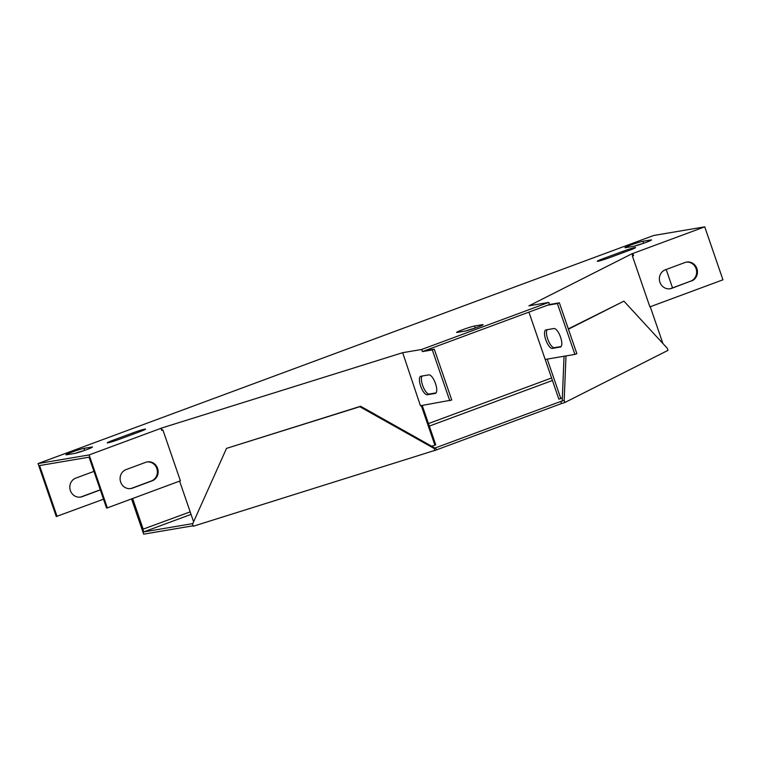 <?xml version="1.0" encoding="UTF-8"?>
<svg xmlns="http://www.w3.org/2000/svg" width="761" height="761" viewBox="0 0 761 761"><rect width="100%" height="100%" fill="white"/><g stroke="black" fill="none" stroke-linecap="round" stroke-linejoin="round"><path stroke-width="1.14" d="M192.79 523.597L143.734 531.901L142.849 529.333M193.123 525.784L143.677 534.155L131.548 498.921M560.752 401.447L435.663 447.791L436.386 449.913L561.485 403.558L560.752 401.447L562.217 400.99L564.053 356.243M434.931 450.645L434.208 448.524L359.791 406.697L226.521 448.381L192.552 524.129L193.284 526.241L436.386 449.913M561.485 403.558L564.9 402.493L667.996 350.364L667.264 348.243L623.925 301.147L568.324 328.885M434.208 448.524L435.663 447.791M143.734 531.901L191.04 514.379M429.309 426.103L552.429 380.481M435.035 448.105L360.619 406.269L226.521 448.381M359.791 406.697L360.619 406.269M564.9 402.493L564.167 400.372L562.217 400.99M564.167 400.372L565.994 355.91M568.429 329.209L623.925 301.147M436.063 392.876L429.271 394.027A9.817 3.463 69.7 0 1 423.106 386.655A9.817 3.463 69.7 0 1 422.051 376.029M632.02 253.736L632.829 253.48L633.552 255.601L632.743 255.858L632.02 253.736L528.924 305.865L548.738 302.393L549.461 304.514L424.372 350.859L434.274 349.185L451.758 400.029L420.424 405.727L402.674 352.685L421.67 349.47L422.403 351.592L432.296 349.908L449.789 400.752M424.372 350.859L422.403 351.592M434.274 349.185L432.296 349.908M560.315 347.073A9.817 3.463 -110.3 0 0 560.534 347.006A9.817 3.463 -110.3 0 0 560.477 336.904A9.817 3.463 -110.3 0 0 553.932 328.533L546.018 329.874A9.817 3.463 -110.3 0 0 545.799 329.932A9.817 3.463 -110.3 0 0 545.856 340.034A9.817 3.463 -110.3 0 0 552.4 348.414L560.743 346.911M528.914 312.124L545.19 359.439L574.888 354.407L576.857 353.675L559.364 302.83L549.461 304.514M547.492 305.237L557.394 303.563L574.888 354.407M100.271 489.789L81.398 496.781A9.817 9.17 -99.6 0 1 80.247 497.114M103.515 499.197L56.266 516.538L38.05 463.582L653.661 235.491L704.734 226.845L722.95 279.801L649.894 306.873L632.401 256.029L633.552 255.601M190.183 511.868L142.412 529.409L131.881 498.797M100.319 489.932L82.188 496.648A9.817 9.17 -99.6 0 1 80.647 497.057A9.817 9.17 -99.6 0 1 70.136 489.751A9.817 9.17 -99.6 0 1 75.815 478.108L93.945 471.392M57.065 516.405L39.572 465.561L89.056 457.18L106.55 508.025L107.339 507.891L89.123 454.926L161.018 428.291L161.751 430.403L162.902 429.975L180.395 480.819L107.339 507.891M143.211 529.275L132.623 498.522M551.573 377.979L428.443 423.592M666.189 269.48L672.524 287.877M669.794 288.8A9.817 9.17 80.4 0 0 670.955 288.457L690.655 281.161A9.817 9.17 80.4 0 0 696.382 269.727A9.817 9.17 80.4 0 0 686.222 262.155M632.829 253.48L704.734 226.845M691.445 281.028A9.817 9.17 80.4 0 0 697.124 269.384A9.817 9.17 80.4 0 0 686.612 262.079A9.817 9.17 80.4 0 0 685.062 262.488L665.371 269.794A9.817 9.17 80.4 0 0 659.692 281.427A9.817 9.17 80.4 0 0 670.194 288.742A9.817 9.17 80.4 0 0 671.744 288.324L690.655 281.161M130.521 488.6A9.817 9.17 80.4 0 0 131.672 488.267L151.372 480.962A9.817 9.17 80.4 0 0 157.099 469.537A9.817 9.17 80.4 0 0 146.949 461.956M126.088 469.594A9.817 9.17 80.4 0 0 120.419 481.237A9.817 9.17 80.4 0 0 130.921 488.543A9.817 9.17 80.4 0 0 132.471 488.134L152.171 480.828A9.817 9.17 80.4 0 0 157.841 469.195A9.817 9.17 80.4 0 0 147.339 461.879A9.817 9.17 80.4 0 0 145.789 462.298L126.088 469.594M420.928 376.219L428.843 374.878A9.817 3.463 69.7 0 1 435.387 383.249A9.817 3.463 69.7 0 1 435.444 393.361A9.817 3.463 69.7 0 1 435.225 393.418L427.302 394.759A9.817 3.463 69.7 0 1 420.757 386.379A9.817 3.463 69.7 0 1 420.7 376.276A9.817 3.463 69.7 0 1 420.928 376.219M547.14 329.684A9.817 3.463 -110.3 0 0 548.205 340.31A9.817 3.463 -110.3 0 0 554.369 347.682L561.161 346.531M75.406 453.261A9.817 0.609 161 0 1 83.796 450.674M634.379 246.155A9.817 0.609 161 0 1 642.769 243.577M466.036 330.883A9.817 0.609 161 0 1 474.426 328.295M562.35 397.775L560.809 398.545L547.235 359.097M650.255 306.74L662.898 343.506M560.809 398.545L558.859 399.164L545.19 359.439M162.902 429.975L162.093 430.231L161.37 428.11L402.674 352.685M179.606 481.114L193.256 520.8L194.179 520.505M431.668 446.212L434.902 445.195L421.271 405.584M434.902 445.195L435.739 444.776L422.203 405.432M548.738 302.393L421.67 349.47M89.123 454.926L38.05 463.582M83.891 448.381L91.815 447.04A9.817 0.609 161 0 1 92.481 447.04A9.817 0.609 161 0 1 85.051 450.236A9.817 0.609 161 0 1 74.578 453.432L66.654 454.774A9.817 0.609 161 0 1 65.988 454.774A9.817 0.609 161 0 1 73.417 451.577A9.817 0.609 161 0 1 83.891 448.381L84.585 450.398M633.552 246.326L625.628 247.667A9.817 0.609 161 0 1 624.962 247.667A9.817 0.609 161 0 1 632.391 244.481A9.817 0.609 161 0 1 642.864 241.285L650.788 239.943A9.817 0.609 161 0 1 651.454 239.943A9.817 0.609 161 0 1 644.025 243.13A9.817 0.609 161 0 1 633.552 246.326M139.691 431.753L119.991 439.049A9.817 0.609 161 0 1 107.244 442.835A9.817 0.609 161 0 1 113.066 440.229L132.766 432.923A9.817 0.609 161 0 1 145.513 429.147A9.817 0.609 161 0 1 139.691 431.753M603.092 258.664L622.793 251.368A9.817 0.609 161 0 1 635.54 247.591A9.817 0.609 161 0 1 629.718 250.198L610.018 257.494A9.817 0.609 161 0 1 597.271 261.28A9.817 0.609 161 0 1 603.092 258.664L603.463 259.748M474.522 326.003L482.445 324.662A9.817 0.609 161 0 1 483.111 324.662A9.817 0.609 161 0 1 475.682 327.858A9.817 0.609 161 0 1 465.209 331.054L457.285 332.395A9.817 0.609 161 0 1 456.619 332.395A9.817 0.609 161 0 1 464.048 329.209A9.817 0.609 161 0 1 474.522 326.003L475.216 328.02M557.394 303.563L559.364 302.83M552.4 348.414L554.369 347.682M427.302 394.759L429.271 394.027M622.793 251.368L623.211 252.604M113.066 440.229L113.437 441.304M132.766 432.923L133.185 434.16M642.864 241.285L643.559 243.292M81.398 496.781L82.188 496.648M131.672 488.267L132.471 488.134M151.372 480.962L152.171 480.828M671.744 288.324L670.955 288.457"/></g></svg>
